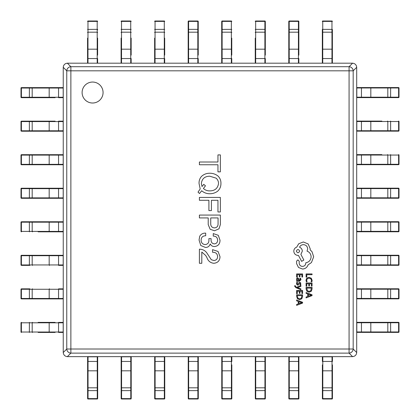 <?xml version="1.0" encoding="UTF-8"?>
<svg xmlns="http://www.w3.org/2000/svg" width="420" height="420" viewBox="0 0 420 420"><rect width="100%" height="100%" fill="white"/><g stroke="black" fill="none" stroke-linecap="round" stroke-linejoin="round"><path stroke-width="0.63" d="M87.559 29.384L97.198 29.358L97.198 21.389L87.974 21.389L87.974 58.553L87.559 58.553L87.559 63.189L87.559 38.126M97.618 38.126L97.618 55.115M87.559 49.492A0.42 0.315 0 0 1 87.974 49.177L97.198 49.177L97.198 63.189L87.974 63.189L87.974 58.553L97.618 58.553L97.618 63.189M87.559 21.42L87.974 21.389L87.974 21A0.42 0.42 0 0 0 87.559 21.42A0.42 0.42 180 0 1 87.974 21L97.198 21A0.42 0.42 180 0 1 97.618 21.42A0.42 0.42 0 0 0 97.198 21L97.198 21.389L97.618 21.42M121.097 63.189L121.097 38.126M131.155 38.126L131.155 55.115M121.097 29.384L130.736 29.358L130.736 21.389L121.517 21.389L121.517 58.553L131.155 58.553L131.155 63.189M121.097 58.553L121.517 58.553L121.517 63.189L130.736 63.189L130.736 29.358L131.155 29.384M121.097 21.42L121.517 21.389L121.517 21A0.42 0.42 0 0 0 121.097 21.42A0.42 0.42 180 0 1 121.517 21L130.736 21A0.42 0.42 180 0 1 131.155 21.42A0.42 0.42 0 0 0 130.736 21L130.736 21.389L131.155 21.42M154.634 63.189L154.634 38.126M164.692 38.126L164.692 55.115M154.634 29.384L164.278 29.358L164.278 21.389L155.053 21.389L155.053 58.553L164.692 58.553L164.692 63.189M154.634 58.553L155.053 58.553L155.053 63.189L164.278 63.189L164.278 29.358L164.692 29.384M154.634 21.42L155.053 21.389L155.053 21A0.42 0.42 0 0 0 154.634 21.42A0.42 0.42 180 0 1 155.053 21L164.278 21A0.42 0.42 180 0 1 164.692 21.42A0.42 0.42 0 0 0 164.278 21L164.278 21.389L164.692 21.42M188.171 21.945L188.171 38.126M188.171 63.189L188.171 21.42A0.42 0.42 180 0 1 188.591 21L197.815 21A0.42 0.42 180 0 1 198.235 21.42L198.235 55.115M198.235 38.126L198.235 21.42A0.42 0.42 0 0 0 197.815 21L197.815 21.389L188.591 21.389L188.591 29.358L197.815 29.358L197.815 21.389L198.235 21.42M188.171 29.384L188.591 29.358L188.591 58.553L198.235 58.553L198.235 63.189M188.171 58.553L188.591 58.553L188.591 63.189L197.815 63.189L197.815 29.358L198.235 29.384M221.708 63.189L221.708 21.945M231.772 38.126L231.772 55.115M221.708 29.915L221.708 38.126M221.708 29.384L231.352 29.358L231.352 21.389L222.128 21.389L222.128 58.553L231.772 58.553L231.772 63.189M221.708 58.553L222.128 58.553L222.128 63.189L231.352 63.189L231.352 29.358L231.772 29.384M221.708 21.42L222.128 21.389L222.128 21A0.42 0.42 0 0 0 221.708 21.42A0.42 0.42 180 0 1 222.128 21L231.352 21A0.42 0.42 180 0 1 231.772 21.42A0.42 0.42 0 0 0 231.352 21L231.352 21.389L231.772 21.42M255.245 63.189L255.245 38.126M255.245 21.42L255.665 21.389L255.665 29.358L264.889 29.358L264.889 21.389L255.665 21.389L255.665 21A0.42 0.42 0 0 0 255.245 21.42A0.42 0.42 180 0 1 255.665 21L264.889 21A0.42 0.42 180 0 1 265.309 21.42L265.309 55.115M265.309 38.126L265.309 29.915M255.245 29.384L255.665 29.358L255.665 58.553L265.309 58.553L265.309 63.189M255.245 58.553L255.665 58.553L255.665 63.189L264.889 63.189L264.889 29.358L265.309 29.384M288.787 63.189L288.787 21.42A0.42 0.42 180 0 1 289.207 21L298.426 21A0.42 0.42 180 0 1 298.846 21.42L298.846 55.115M298.846 38.126L298.846 21.42A0.42 0.42 0 0 0 298.426 21L298.426 21.389L289.207 21.389L289.207 29.358L298.426 29.358L298.426 21.389L298.846 21.42M288.787 29.915L288.787 38.126M288.787 29.384L289.207 29.358L289.207 58.553L298.846 58.553L298.846 63.189M288.787 58.553L289.207 58.553L289.207 63.189L298.426 63.189L298.426 29.358L298.846 29.384M322.324 63.189L322.324 29.915M332.383 29.915L332.383 58.553L332.383 29.915M332.383 63.189L332.383 58.553L332.383 63.189M322.324 29.384L322.744 29.358L322.744 63.189L331.963 63.189L331.963 21.389L322.744 21.389L322.744 29.358L332.383 29.384M322.324 21.42L322.744 21.389L322.744 21A0.42 0.42 0 0 0 322.324 21.42A0.42 0.42 180 0 1 322.744 21L331.963 21A0.42 0.42 180 0 1 332.383 21.42A0.42 0.42 0 0 0 331.963 21L331.963 21.389L332.383 21.42M390.616 87.559L390.642 87.974L361.447 87.974L361.447 87.559L356.811 87.559L398.58 87.559A0.42 0.42 -90 0 1 399 87.974L399 97.198A0.42 0.42 -90 0 1 398.58 97.618L356.811 97.618L361.447 97.618L361.447 97.198L398.612 97.198L398.612 87.974L390.642 87.974L390.616 97.618M398.055 97.618L398.58 97.618A0.42 0.42 0 0 0 399 97.198L398.612 97.198L398.58 97.618M390.086 87.559L381.875 87.559M381.875 97.618L390.086 97.618L390.059 97.198M356.811 87.974L356.811 97.198L361.447 97.198L361.447 87.974L356.811 87.974L356.811 87.559M356.811 97.618L356.811 97.198M332.441 398.055L332.441 390.086M332.441 364.885L332.441 398.58A0.42 0.42 0 0 1 332.026 399L322.802 399A0.42 0.42 0 0 1 322.381 398.58L322.381 364.885M322.381 381.875L322.381 390.086L322.802 390.059M332.441 390.616L332.026 390.642L332.026 361.447L322.381 361.447L322.381 356.811L322.802 356.811L322.802 398.612L332.026 398.612L332.026 390.642L322.381 390.616M332.441 361.447L332.441 356.811L332.441 361.447L332.026 361.447L332.026 356.811L322.802 356.811M332.026 356.811L332.441 356.811M55.115 332.441L38.126 332.441M38.126 322.381L55.115 322.381M29.384 332.441L29.358 332.026L58.553 332.026L58.553 322.381L63.189 322.381L63.189 322.802L21.389 322.802L21.389 332.026L29.358 332.026L29.384 322.381M63.189 332.026L63.189 332.441L58.553 332.441L58.553 332.026L63.189 332.026L63.189 322.802M21.42 332.441L21.389 332.026L21 332.026A0.42 0.42 0 0 0 21.42 332.441A0.42 0.42 90 0 1 21 332.026L21 322.802A0.42 0.42 90 0 1 21.42 322.381A0.42 0.42 0 0 0 21 322.802L21.389 322.802L21.42 322.381M390.616 121.097L390.642 130.736L398.612 130.736L398.612 121.517L356.811 121.517L356.811 121.097L381.875 121.097M398.58 121.097L398.612 121.517L399 121.517A0.42 0.42 0 0 0 398.58 121.097A0.42 0.42 -90 0 1 399 121.517L399 130.736A0.42 0.42 -90 0 1 398.58 131.155L356.811 131.155L356.811 130.736L390.642 130.736L390.616 131.155M364.885 131.155L390.086 131.155M356.811 121.517L356.811 130.736M298.904 390.616L298.483 390.642L298.483 356.811L298.904 356.811L298.904 398.58A0.42 0.42 0 0 1 298.483 399L289.264 399A0.42 0.42 0 0 1 288.844 398.58L288.844 356.811L289.264 356.811L289.264 398.612L298.483 398.612L298.483 390.642L288.844 390.616M288.844 398.055L288.844 398.58A0.42 0.42 0 0 0 289.264 399L289.264 398.612L288.844 398.58M288.844 381.875L288.844 390.086M298.904 381.875L298.904 364.885M298.483 356.811L289.264 356.811M29.384 298.904L29.358 289.264L21.389 289.264L21.389 298.483L63.189 298.483L63.189 298.904L21.945 298.904M21.42 298.904L21.389 298.483L21 298.483A0.42 0.42 0 0 0 21.42 298.904A0.42 0.42 90 0 1 21 298.483L21 289.264A0.42 0.42 90 0 1 21.42 288.844L29.915 288.844M29.915 298.904L38.126 298.904M58.553 298.904L58.553 288.844L63.189 288.844L63.189 289.264L29.358 289.264L29.384 288.844M63.189 298.483L63.189 289.264M390.616 154.634L390.642 164.278L398.612 164.278L398.612 155.053L356.811 155.053L356.811 154.634L381.875 154.634M398.055 164.692L356.811 164.692L356.811 164.278L390.642 164.278L390.616 164.692M364.885 164.692L390.086 164.692M356.811 155.053L356.811 164.278M398.58 154.634L398.612 155.053L399 155.053A0.42 0.42 0 0 0 398.58 154.634A0.42 0.42 -90 0 1 399 155.053L399 164.278A0.42 0.42 -90 0 1 398.58 164.692A0.42 0.42 0 0 0 399 164.278L398.612 164.278L398.58 164.692M265.366 390.616L255.722 390.642L255.722 398.612L264.947 398.612L264.947 356.811L265.366 356.811L265.366 398.055M255.308 398.055L255.308 356.811L255.722 356.811L255.722 390.642L255.308 390.616M265.366 390.086L265.366 381.875M255.308 381.875L255.308 390.086M264.947 356.811L255.722 356.811M265.366 398.58L264.947 398.612L264.947 399A0.42 0.42 0 0 0 265.366 398.58A0.42 0.42 0 0 1 264.947 399L255.722 399A0.42 0.42 0 0 1 255.308 398.58A0.42 0.42 0 0 0 255.722 399L255.722 398.612L255.308 398.58M29.915 265.366L21.42 265.366A0.42 0.42 90 0 1 21 264.947L21 255.722A0.42 0.42 90 0 1 21.42 255.308L63.189 255.308L63.189 255.722L21.389 255.722L21.389 264.947L29.358 264.947L29.384 255.308M21.945 255.308L21.42 255.308A0.42 0.42 0 0 0 21 255.722L21.389 255.722L21.42 255.308M55.115 255.308L29.915 255.308M29.384 265.366L29.358 264.947L63.189 264.947L63.189 265.366L58.553 265.366L58.553 255.308M63.189 264.947L63.189 255.722M398.055 188.171L364.885 188.171M390.616 188.171L390.642 188.591L356.811 188.591L356.811 188.171L398.58 188.171A0.42 0.42 -90 0 1 399 188.591L399 197.815A0.42 0.42 -90 0 1 398.58 198.235L356.811 198.235L356.811 197.815L398.612 197.815L398.612 188.591L390.642 188.591L390.616 198.235M398.055 198.235L398.58 198.235A0.42 0.42 0 0 0 399 197.815L398.612 197.815L398.58 198.235M381.875 198.235L390.086 198.235M356.811 188.591L356.811 197.815M231.829 398.055L231.829 381.875M231.829 364.885L231.829 398.58A0.42 0.42 0 0 1 231.41 399L222.185 399A0.42 0.42 0 0 1 221.765 398.58L221.765 356.811L222.185 356.811L222.185 398.612L231.41 398.612L231.41 390.642L221.765 390.616M221.765 381.875L221.765 398.58A0.42 0.42 0 0 0 222.185 399L222.185 398.612L221.765 398.58M231.829 390.616L231.41 390.642L231.41 356.811L231.829 356.811L231.829 361.447L221.765 361.447M231.41 356.811L222.185 356.811M29.384 231.829L29.358 222.185L21.389 222.185L21.389 231.41L63.189 231.41L63.189 231.829L38.126 231.829M21.945 221.765L63.189 221.765L63.189 222.185L29.358 222.185L29.384 221.765M38.126 221.765L29.915 221.765M63.189 231.41L63.189 222.185M21.42 231.829L21.389 231.41L21 231.41A0.42 0.42 0 0 0 21.42 231.829A0.42 0.42 90 0 1 21 231.41L21 222.185A0.42 0.42 90 0 1 21.42 221.765A0.42 0.42 0 0 0 21 222.185L21.389 222.185L21.42 221.765M390.616 221.708L390.642 231.352L398.612 231.352L398.612 222.128L356.811 222.128L356.811 221.708L398.055 221.708M398.58 221.708L398.612 222.128L399 222.128A0.42 0.42 0 0 0 398.58 221.708A0.42 0.42 -90 0 1 399 222.128L399 231.352A0.42 0.42 -90 0 1 398.58 231.772L356.811 231.772L356.811 231.352L390.642 231.352L390.616 231.772M390.086 221.708L364.885 221.708M381.875 231.772L390.086 231.772M356.811 222.128L356.811 231.352M198.292 390.616L188.648 390.642L188.648 398.612L197.873 398.612L197.873 356.811L198.292 356.811L198.292 398.055M188.228 398.055L188.228 356.811L188.648 356.811L188.648 390.642L188.228 390.616M198.292 390.086L198.292 364.885M188.228 364.885L188.228 390.086M197.873 356.811L188.648 356.811M198.292 398.58L197.873 398.612L197.873 399A0.42 0.42 0 0 0 198.292 398.58A0.42 0.42 0 0 1 197.873 399L188.648 399A0.42 0.42 0 0 1 188.228 398.58A0.42 0.42 0 0 0 188.648 399L188.648 398.612L188.228 398.58M29.384 198.292L29.358 197.873L63.189 197.873L63.189 198.292L21.42 198.292A0.42 0.42 90 0 1 21 197.873L21 188.648A0.42 0.42 90 0 1 21.42 188.228L63.189 188.228L63.189 188.648L21.389 188.648L21.389 197.873L29.358 197.873L29.384 188.228M21.945 188.228L21.42 188.228A0.42 0.42 0 0 0 21 188.648L21.389 188.648L21.42 188.228M29.915 198.292L38.126 198.292M55.115 188.228L29.915 188.228M63.189 197.873L63.189 188.648M390.616 255.245L390.642 255.665L356.811 255.665L356.811 255.245L398.58 255.245A0.42 0.42 -90 0 1 399 255.665L399 264.889A0.42 0.42 -90 0 1 398.58 265.309L356.811 265.309L356.811 264.889L398.612 264.889L398.612 255.665L390.642 255.665L390.616 265.309M381.875 265.309L398.055 265.309M390.086 255.245L381.875 255.245M356.811 255.665L356.811 264.889M164.756 398.055L164.756 381.875M164.756 390.616L164.335 390.642L164.335 356.811L164.756 356.811L164.756 398.58A0.42 0.42 0 0 1 164.335 399L155.111 399A0.42 0.42 0 0 1 154.691 398.58L154.691 356.811L155.111 356.811L155.111 398.612L164.335 398.612L164.335 390.642L154.691 390.616M154.691 381.875L154.691 398.58A0.42 0.42 0 0 0 155.111 399L155.111 398.612L154.691 398.58M164.335 356.811L155.111 356.811M29.384 164.756L29.358 164.335L63.189 164.335L63.189 164.756L21.42 164.756A0.42 0.42 90 0 1 21 164.335L21 155.111A0.42 0.42 90 0 1 21.42 154.691L63.189 154.691L63.189 155.111L21.389 155.111L21.389 164.335L29.358 164.335L29.384 154.691M55.115 154.691L21.945 154.691M29.915 164.756L38.126 164.756M63.189 164.335L63.189 155.111M390.616 288.787L390.642 289.207L356.811 289.207L356.811 288.787L398.58 288.787A0.42 0.42 -90 0 1 399 289.207L399 298.426A0.42 0.42 -90 0 1 398.58 298.846L356.811 298.846L361.447 298.846L361.447 298.426L398.612 298.426L398.612 289.207L390.642 289.207L390.616 298.846M390.086 288.787L364.885 288.787M381.875 298.846L390.086 298.846M356.811 289.207L356.811 298.426L361.447 298.426L361.447 288.787M356.811 298.846L356.811 298.426M131.213 390.616L121.574 390.642L121.574 398.612L130.793 398.612L130.793 356.811L131.213 356.811L131.213 398.055M121.154 398.055L121.154 356.811L121.574 356.811L121.574 390.642L121.154 390.616M131.213 390.086L131.213 381.875M121.154 381.875L121.154 390.086M130.793 356.811L121.574 356.811M131.213 398.58L130.793 398.612L130.793 399A0.42 0.42 0 0 0 131.213 398.58A0.42 0.42 0 0 1 130.793 399L121.574 399A0.42 0.42 0 0 1 121.154 398.58A0.42 0.42 0 0 0 121.574 399L121.574 398.612L121.154 398.58M29.384 131.213L29.358 121.574L21.389 121.574L21.389 130.793L63.189 130.793L63.189 131.213L21.945 131.213M21.945 121.154L55.115 121.154M29.915 131.213L38.126 131.213M38.126 121.154L29.915 121.154M63.189 121.154L58.553 121.154L63.189 121.154L63.189 121.574L29.358 121.574L29.384 121.154M63.189 130.793L63.189 121.574M21.42 131.213L21.389 130.793L21 130.793A0.42 0.42 0 0 0 21.42 131.213A0.42 0.42 90 0 1 21 130.793L21 121.574A0.42 0.42 90 0 1 21.42 121.154A0.42 0.42 0 0 0 21 121.574L21.389 121.574L21.42 121.154M390.616 322.324L390.642 331.963L398.612 331.963L398.612 322.744L361.447 322.744L361.447 322.324L356.811 322.324L398.055 322.324M398.58 322.324L398.612 322.744L399 322.744A0.42 0.42 0 0 0 398.58 322.324A0.42 0.42 -90 0 1 399 322.744L399 331.963A0.42 0.42 -90 0 1 398.58 332.383L356.811 332.383L361.447 332.383L361.447 331.963L390.642 331.963L390.616 332.383M390.086 322.324L381.875 322.324M381.875 332.383L390.086 332.383L390.059 331.963M356.811 322.744L356.811 331.963L361.447 331.963L361.447 322.744L356.811 322.744L356.811 322.324M356.811 332.383L356.811 331.963M97.676 390.616L88.037 390.642L88.037 398.612L97.256 398.612L97.256 356.811L97.676 356.811L97.676 398.055M87.617 381.875L87.617 398.055M97.676 398.58L97.256 398.612L97.256 399A0.42 0.42 0 0 0 97.676 398.58A0.42 0.42 0 0 1 97.256 399L88.037 399A0.42 0.42 0 0 1 87.617 398.58L87.617 356.811L87.617 361.447L88.037 361.447L88.037 390.642L87.617 390.616M97.256 356.811L88.037 356.811L88.037 361.447L97.676 361.447M87.617 356.811L88.037 356.811M55.115 97.676L21.945 97.676M21.42 97.676L21.389 97.256L21 97.256A0.42 0.42 0 0 0 21.42 97.676A0.42 0.42 90 0 1 21 97.256L21 88.037A0.42 0.42 90 0 1 21.42 87.617L63.189 87.617L58.553 87.617L58.553 88.037L21.389 88.037L21.389 97.256L29.358 97.256L29.384 87.617M29.384 97.676L29.358 97.256L32.188 97.256A0.42 0.315 -90 0 0 32.503 97.676L38.126 97.676M38.126 87.617L29.915 87.617M63.189 97.676L58.553 97.676L58.553 88.037L63.189 88.037L63.189 97.676M63.189 87.617L63.189 88.037M82.11 92.531A10.479 10.479 0 0 0 92.589 103.016A10.479 10.479 0 0 0 103.068 92.531A10.479 10.479 0 0 0 92.589 82.052A10.479 10.479 0 0 0 82.11 92.531M212.567 249.648L212.567 252.284C215.597 252.184 217.277 253.554 217.607 256.405C217.576 258.877 216.353 260.253 213.943 260.531L211.307 259.728L207.527 254C205.753 250.845 203.039 249.239 199.395 249.191L199.395 263.277L201.805 263.277L201.805 252.053L205.695 255.491L206.955 257.665C208.152 261.046 210.446 262.92 213.827 263.277C217.749 262.904 219.812 260.731 220.017 256.751L218.069 251.48L212.567 249.648M211.082 238.628L208.903 238.628L208.903 239.888C209.055 242.713 207.795 244.277 205.123 244.582C202.535 244.272 201.201 242.786 201.117 240.114C201.254 237.258 202.781 235.809 205.695 235.762L205.695 233.132C203.054 233.016 201.07 234.05 199.742 236.224L199.054 240.004L200.771 245.501L205.469 247.448C207.869 247.438 209.433 246.293 210.163 244.01L210.278 244.01C211.186 245.747 212.636 246.587 214.631 246.53C218.19 246.036 219.986 243.936 220.017 240.23L218.295 235.305L213.255 233.588L213.255 236.108C215.99 236.124 217.445 237.458 217.607 240.114C217.602 242.329 216.536 243.59 214.405 243.894C212.173 243.626 211.066 242.329 211.082 240.004L211.082 238.628M199.395 217.933L208.215 217.933L208.215 224.574L210.163 229.273L214.515 230.764L218.983 228.816L220.358 224.574L220.358 215.072L199.395 215.072L199.395 217.933M199.395 200.287L208.903 200.287L208.903 210.593L211.423 210.593L211.423 200.287L217.954 200.287L217.954 211.969L220.358 211.969L220.358 197.421L199.395 197.421L199.395 200.287M198.025 192.14L199.511 193.515L201.689 190.764C204.015 192.764 206.724 193.757 209.822 193.746C212.698 193.746 215.297 192.906 217.607 191.226C219.844 189.163 220.952 186.601 220.93 183.55C221.03 180.642 220.08 178.159 218.069 176.106C215.665 174.184 212.914 173.234 209.822 173.24C206.598 173.213 203.81 174.284 201.458 176.447C199.721 178.474 198.922 180.841 199.054 183.55L200.198 188.932L198.025 192.14M220.358 154.906L217.954 154.906L217.954 162.005L199.395 162.005L199.395 164.756L217.954 164.756L217.954 171.859L220.358 171.859L220.358 154.906M356.701 67.3L353.183 70.817A4.195 4.032 -135 0 0 349.072 66.707L352.59 63.189C355.036 63.478 356.407 64.848 356.701 67.3L356.701 352.532C356.407 354.984 355.036 356.354 352.59 356.643L349.072 353.126A4.195 4.032 -45 0 0 353.183 349.015L356.701 352.532M67.352 63.189L70.87 66.707A4.195 4.032 135 0 0 66.759 70.817L63.242 67.3C63.535 64.848 64.906 63.478 67.352 63.189L352.59 63.189M63.242 352.532L66.759 349.015A4.195 4.032 45 0 0 70.87 353.126L67.352 356.643C64.906 356.354 63.535 354.984 63.242 352.532L63.242 67.3M352.59 356.643L67.352 356.643M205.469 185.84L203.747 184.349L202.031 186.527L201.343 183.55C201.952 178.705 204.782 176.264 209.822 176.216L216.122 178.164C217.712 179.608 218.516 181.403 218.526 183.55C217.781 188.37 214.877 190.811 209.822 190.88C207.344 190.948 205.207 190.145 203.406 188.475L205.469 185.84M210.735 217.933L218.069 217.933L218.069 223.661C218.127 226.222 216.946 227.635 214.515 227.897C211.916 227.698 210.656 226.244 210.735 223.545L210.735 217.933M306.091 277.084L306.768 277.084L306.768 274.706L312.055 274.706L312.055 273.935L306.091 273.935L306.091 277.084M305.991 280.145L306.338 281.794L307.072 281.794L306.673 280.256L307.304 278.723L309.005 278.135L310.8 278.764L311.462 280.392L311.11 281.794L311.913 281.794L312.16 280.381L311.278 278.192L308.963 277.326L306.805 278.093L305.991 280.145M306.091 286.199L306.768 286.199L306.768 283.762L308.779 283.762L308.779 285.894L309.461 285.894L309.461 283.762L311.372 283.762L311.372 286.067L312.055 286.067L312.055 282.991L306.091 282.991L306.091 286.199M306.091 287.327L306.091 288.971L306.925 291.286L309.151 292.189L311.267 291.286L312.055 289.028L312.055 287.327L306.091 287.327M311.372 288.099L306.768 288.099L307.393 290.74L309.131 291.375L310.81 290.724L311.372 288.099M306.091 297.89L312.055 295.617L312.055 294.793L306.091 292.519L306.091 293.37L307.724 293.942L307.724 296.431L306.091 297.04L306.091 297.89M308.395 294.189L308.395 296.189L311.294 295.197L308.395 294.189M296.62 277.147L297.302 277.147L297.302 274.706L299.308 274.706L299.308 276.843L299.99 276.843L299.99 274.706L301.901 274.706L301.901 277.011L302.589 277.011L302.589 273.935L296.62 273.935L296.62 277.147M300.983 279.746L300.584 278.276L299.859 278.276L300.373 279.678L299.329 280.539L299.156 279.274L297.764 277.862L296.856 278.229L296.52 279.216L297.281 280.518L296.62 280.539L296.62 281.284L299.366 281.284L300.983 279.746M298.363 278.817L297.329 278.838L297.134 279.405L297.481 280.219L298.762 280.539L298.363 278.817M297.129 283.531L297.544 282.298L296.772 282.298L296.52 283.458L296.861 284.697L297.78 285.18L298.483 284.928L299.801 283.075L300.373 283.889L300.064 284.975L300.794 284.975L300.641 282.781L299.733 282.303L299.061 282.518L297.707 284.413L297.129 283.531M300.883 289.658L300.883 288.887L297.329 287.627L300.883 286.403L300.883 285.569L296.63 287.238L295.853 286.913L295.339 285.721L294.672 285.721L294.614 286.204L295.979 287.726L300.883 289.658M296.62 293.675L297.302 293.675L297.302 291.233L299.308 291.233L299.308 293.37L299.99 293.37L299.99 291.233L301.901 291.233L301.901 293.538L302.589 293.538L302.589 290.467L296.62 290.467L296.62 293.675M296.62 294.803L296.62 296.441L297.46 298.762L299.681 299.659L301.802 298.762L302.589 296.504L302.589 294.803L296.62 294.803M301.901 295.575L297.302 295.575L297.922 298.216L299.659 298.851L301.34 298.195L301.901 295.575M296.62 305.361L302.589 303.088L302.589 302.264L296.62 299.99L296.62 300.846L298.252 301.418L298.252 303.901L296.62 304.51L296.62 305.361M298.93 301.66L298.93 303.665L301.828 302.668L298.93 301.66M302.542 269.047C305.288 268.837 307.135 267.435 308.102 264.847L311.451 262.558L313.661 256.783L312.002 251.696L310.139 249.827L310.223 248.85L308.185 243.973L303.345 241.978L298.72 243.758L296.683 247.154C294.877 247.837 293.911 249.181 293.8 251.186C294.047 253.764 295.459 255.181 298.043 255.428L298.468 255.428L301.607 261.366L303.854 260.053L300.888 254.368L302.327 251.186C302.201 249.239 301.266 247.91 299.528 247.196C300.3 245.606 301.602 244.755 303.434 244.65C306.012 244.897 307.43 246.309 307.676 248.892L307.041 251.139C309.587 252.105 310.942 254 311.115 256.83C310.832 260.164 309.062 262.148 305.807 262.768L305.807 263.109C305.618 265.125 304.516 266.228 302.5 266.416C300.589 266.269 299.486 265.251 299.187 263.361L299.229 261.198L297.917 259.88L296.599 261.114L296.599 263.618L298.51 267.477L302.542 269.047M296.347 251.139C297.46 253.276 298.562 253.276 299.654 251.139C298.552 249.013 297.449 249.013 296.347 251.139M87.559 32.503A0.42 0.315 0 0 1 87.974 32.188L97.198 32.188L97.198 29.358L97.618 29.384M97.618 49.492A0.42 0.315 -0 0 0 97.198 49.177L97.198 32.188A0.42 0.315 -0 0 1 97.618 32.503M97.198 29.941L97.618 29.915M121.097 32.503A0.42 0.315 0 0 1 121.517 32.188L130.736 32.188A0.42 0.315 -0 0 1 131.155 32.503M121.097 49.492A0.42 0.315 0 0 1 121.517 49.177L130.736 49.177A0.42 0.315 -0 0 1 131.155 49.492M154.634 32.503A0.42 0.315 0 0 1 155.053 32.188L164.278 32.188A0.42 0.315 -0 0 1 164.692 32.503M154.634 49.492A0.42 0.315 0 0 1 155.053 49.177L164.278 49.177A0.42 0.315 -0 0 1 164.692 49.492M188.171 32.503A0.42 0.315 0 0 1 188.591 32.188L197.815 32.188A0.42 0.315 -0 0 1 198.235 32.503M188.171 49.492A0.42 0.315 0 0 1 188.591 49.177L197.815 49.177A0.42 0.315 -0 0 1 198.235 49.492M188.171 21.42L188.591 21.389L188.591 21A0.42 0.42 0 0 0 188.171 21.42M221.708 32.503A0.42 0.315 0 0 1 222.128 32.188L231.352 32.188A0.42 0.315 -0 0 1 231.772 32.503M221.708 49.492A0.42 0.315 0 0 1 222.128 49.177L231.352 49.177A0.42 0.315 -0 0 1 231.772 49.492M255.245 32.503A0.42 0.315 0 0 1 255.665 32.188L264.889 32.188A0.42 0.315 -0 0 1 265.309 32.503M255.245 49.492A0.42 0.315 0 0 1 255.665 49.177L264.889 49.177A0.42 0.315 -0 0 1 265.309 49.492M264.889 21.389L265.309 21.42A0.42 0.42 0 0 0 264.889 21L264.889 21.389M288.787 32.503A0.42 0.315 0 0 1 289.207 32.188L298.426 32.188A0.42 0.315 -0 0 1 298.846 32.503M288.787 49.492A0.42 0.315 0 0 1 289.207 49.177L298.426 49.177A0.42 0.315 -0 0 1 298.846 49.492M288.787 21.42L289.207 21.389L289.207 21A0.42 0.42 0 0 0 288.787 21.42M322.324 32.503A0.42 0.315 0 0 1 322.744 32.188L331.963 32.188A0.42 0.315 -0 0 1 332.383 32.503M322.324 49.492A0.42 0.315 0 0 1 322.744 49.177L331.963 49.177A0.42 0.315 -0 0 1 332.383 49.492M322.324 58.553L332.383 58.553M387.497 87.559A0.42 0.315 90 0 1 387.812 87.974L387.812 97.198A0.42 0.315 90 0 1 387.497 97.618M370.508 87.559A0.42 0.315 90 0 1 370.823 87.974L370.823 97.198A0.42 0.315 90 0 1 370.508 97.618M398.58 87.559L398.612 87.974L399 87.974A0.42 0.42 0 0 0 398.58 87.559M332.441 387.497A0.42 0.315 180 0 1 332.026 387.812L322.802 387.812A0.42 0.315 180 0 1 322.381 387.497M332.441 370.508A0.42 0.315 180 0 1 332.026 370.823L322.802 370.823A0.42 0.315 180 0 1 322.381 370.508M332.441 398.58L332.026 398.612L332.026 399A0.42 0.42 0 0 0 332.441 398.58M322.802 398.612L322.381 398.58A0.42 0.42 0 0 0 322.802 399L322.802 398.612M32.503 332.441A0.42 0.315 -90 0 1 32.188 332.026L32.188 322.802A0.42 0.315 -90 0 1 32.503 322.381M49.492 332.441A0.42 0.315 -90 0 1 49.177 332.026L49.177 322.802A0.42 0.315 -90 0 1 49.492 322.381M387.497 121.097A0.42 0.315 90 0 1 387.812 121.517L387.812 130.736A0.42 0.315 90 0 1 387.497 131.155M370.508 121.097A0.42 0.315 90 0 1 370.823 121.517L370.823 130.736A0.42 0.315 90 0 1 370.508 131.155M361.447 121.097L361.447 131.155M398.612 130.736L398.58 131.155A0.42 0.42 0 0 0 399 130.736L398.612 130.736M298.904 387.497A0.42 0.315 180 0 1 298.483 387.812L289.264 387.812A0.42 0.315 180 0 1 288.844 387.497M298.904 370.508A0.42 0.315 180 0 1 298.483 370.823L289.264 370.823A0.42 0.315 180 0 1 288.844 370.508M298.904 361.447L288.844 361.447M298.904 398.58L298.483 398.612L298.483 399A0.42 0.42 0 0 0 298.904 398.58M32.503 298.904A0.42 0.315 -90 0 1 32.188 298.483L32.188 289.264A0.42 0.315 -90 0 1 32.503 288.844M49.492 298.904A0.42 0.315 -90 0 1 49.177 298.483L49.177 289.264A0.42 0.315 -90 0 1 49.492 288.844M21.389 289.264L21.42 288.844A0.42 0.42 0 0 0 21 289.264L21.389 289.264M387.497 154.634A0.42 0.315 90 0 1 387.812 155.053L387.812 164.278A0.42 0.315 90 0 1 387.497 164.692M370.508 154.634A0.42 0.315 90 0 1 370.823 155.053L370.823 164.278A0.42 0.315 90 0 1 370.508 164.692M361.447 154.634L361.447 164.692M265.366 387.497A0.42 0.315 180 0 1 264.947 387.812L255.722 387.812A0.42 0.315 180 0 1 255.308 387.497M265.366 370.508A0.42 0.315 180 0 1 264.947 370.823L255.722 370.823A0.42 0.315 180 0 1 255.308 370.508M265.366 361.447L255.308 361.447M32.503 265.366A0.42 0.315 -90 0 1 32.188 264.947L32.188 255.722A0.42 0.315 -90 0 1 32.503 255.308M49.492 265.366A0.42 0.315 -90 0 1 49.177 264.947L49.177 255.722A0.42 0.315 -90 0 1 49.492 255.308M21.42 265.366L21.389 264.947L21 264.947A0.42 0.42 0 0 0 21.42 265.366M387.497 188.171A0.42 0.315 90 0 1 387.812 188.591L387.812 197.815A0.42 0.315 90 0 1 387.497 198.235M370.508 188.171A0.42 0.315 90 0 1 370.823 188.591L370.823 197.815A0.42 0.315 90 0 1 370.508 198.235M361.447 188.171L361.447 198.235M398.58 188.171L398.612 188.591L399 188.591A0.42 0.42 0 0 0 398.58 188.171M231.829 387.497A0.42 0.315 180 0 1 231.41 387.812L222.185 387.812A0.42 0.315 180 0 1 221.765 387.497M231.829 370.508A0.42 0.315 180 0 1 231.41 370.823L222.185 370.823A0.42 0.315 180 0 1 221.765 370.508M231.829 398.58L231.41 398.612L231.41 399A0.42 0.42 0 0 0 231.829 398.58M32.503 231.829A0.42 0.315 -90 0 1 32.188 231.41L32.188 222.185A0.42 0.315 -90 0 1 32.503 221.765M49.492 231.829A0.42 0.315 -90 0 1 49.177 231.41L49.177 222.185A0.42 0.315 -90 0 1 49.492 221.765M58.553 231.829L58.553 221.765M387.497 221.708A0.42 0.315 90 0 1 387.812 222.128L387.812 231.352A0.42 0.315 90 0 1 387.497 231.772M370.508 221.708A0.42 0.315 90 0 1 370.823 222.128L370.823 231.352A0.42 0.315 90 0 1 370.508 231.772M361.447 221.708L361.447 231.772M398.612 231.352L398.58 231.772A0.42 0.42 0 0 0 399 231.352L398.612 231.352M198.292 387.497A0.42 0.315 180 0 1 197.873 387.812L188.648 387.812A0.42 0.315 180 0 1 188.228 387.497M198.292 370.508A0.42 0.315 180 0 1 197.873 370.823L188.648 370.823A0.42 0.315 180 0 1 188.228 370.508M198.292 361.447L188.228 361.447M32.503 198.292A0.42 0.315 -90 0 1 32.188 197.873L32.188 188.648A0.42 0.315 -90 0 1 32.503 188.228M49.492 198.292A0.42 0.315 -90 0 1 49.177 197.873L49.177 188.648A0.42 0.315 -90 0 1 49.492 188.228M58.553 198.292L58.553 188.228M21.42 198.292L21.389 197.873L21 197.873A0.42 0.42 0 0 0 21.42 198.292M387.497 255.245A0.42 0.315 90 0 1 387.812 255.665L387.812 264.889A0.42 0.315 90 0 1 387.497 265.309M370.508 255.245A0.42 0.315 90 0 1 370.823 255.665L370.823 264.889A0.42 0.315 90 0 1 370.508 265.309M361.447 255.245L361.447 265.309M398.58 255.245L398.612 255.665L399 255.665A0.42 0.42 0 0 0 398.58 255.245M398.612 264.889L398.58 265.309A0.42 0.42 0 0 0 399 264.889L398.612 264.889M164.756 387.497A0.42 0.315 180 0 1 164.335 387.812L155.111 387.812A0.42 0.315 180 0 1 154.691 387.497M164.756 370.508A0.42 0.315 180 0 1 164.335 370.823L155.111 370.823A0.42 0.315 180 0 1 154.691 370.508M164.756 361.447L154.691 361.447M164.756 398.58L164.335 398.612L164.335 399A0.42 0.42 0 0 0 164.756 398.58M32.503 164.756A0.42 0.315 -90 0 1 32.188 164.335L32.188 155.111A0.42 0.315 -90 0 1 32.503 154.691M49.492 164.756A0.42 0.315 -90 0 1 49.177 164.335L49.177 155.111A0.42 0.315 -90 0 1 49.492 154.691M58.553 164.756L58.553 154.691M21.42 164.756L21.389 164.335L21 164.335A0.42 0.42 0 0 0 21.42 164.756M21.389 155.111L21.42 154.691A0.42 0.42 0 0 0 21 155.111L21.389 155.111M387.497 288.787A0.42 0.315 90 0 1 387.812 289.207L387.812 298.426A0.42 0.315 90 0 1 387.497 298.846M370.508 288.787A0.42 0.315 90 0 1 370.823 289.207L370.823 298.426A0.42 0.315 90 0 1 370.508 298.846M398.58 288.787L398.612 289.207L399 289.207A0.42 0.42 0 0 0 398.58 288.787M398.612 298.426L398.58 298.846A0.42 0.42 0 0 0 399 298.426L398.612 298.426M131.213 387.497A0.42 0.315 180 0 1 130.793 387.812L121.574 387.812A0.42 0.315 180 0 1 121.154 387.497M131.213 370.508A0.42 0.315 180 0 1 130.793 370.823L121.574 370.823A0.42 0.315 180 0 1 121.154 370.508M131.213 361.447L121.154 361.447M32.503 131.213A0.42 0.315 -90 0 1 32.188 130.793L32.188 121.574A0.42 0.315 -90 0 1 32.503 121.154M49.492 131.213A0.42 0.315 -90 0 1 49.177 130.793L49.177 121.574A0.42 0.315 -90 0 1 49.492 121.154M58.553 131.213L58.553 121.154M387.497 322.324A0.42 0.315 90 0 1 387.812 322.744L387.812 331.963A0.42 0.315 90 0 1 387.497 332.383M370.508 322.324A0.42 0.315 90 0 1 370.823 322.744L370.823 331.963A0.42 0.315 90 0 1 370.508 332.383M398.612 331.963L398.58 332.383A0.42 0.42 0 0 0 399 331.963L398.612 331.963M97.676 387.497A0.42 0.315 180 0 1 97.256 387.812L88.037 387.812A0.42 0.315 180 0 1 87.617 387.497M97.676 370.508A0.42 0.315 180 0 1 97.256 370.823L88.037 370.823A0.42 0.315 180 0 1 87.617 370.508M88.037 398.612L87.617 398.58A0.42 0.42 0 0 0 88.037 399L88.037 398.612M49.492 97.676A0.42 0.315 -90 0 1 49.177 97.256L32.188 97.256L32.188 88.037A0.42 0.315 -90 0 1 32.503 87.617M63.189 97.256L49.177 97.256L49.177 88.037A0.42 0.315 -90 0 1 49.492 87.617M21.389 88.037L21.42 87.617A0.42 0.42 0 0 0 21 88.037L21.389 88.037M349.072 349.015L349.072 70.817L70.87 70.817L70.87 349.015L349.072 349.015L349.072 353.126L70.87 353.126L70.87 349.015L66.759 349.015L66.759 70.817L70.87 70.817L70.87 66.707L349.072 66.707L349.072 70.817L353.183 70.817L353.183 349.015L349.072 349.015M87.974 21L97.198 21M121.517 21L130.736 21M155.053 21L164.278 21M188.591 21L197.815 21M222.128 21L231.352 21M255.665 21L264.889 21M289.207 21L298.426 21M322.744 21L331.963 21M399 87.974L399 97.198M332.026 399L322.802 399M21 332.026L21 322.802M399 121.517L399 130.736M298.483 399L289.264 399M21 298.483L21 289.264M399 155.053L399 164.278M264.947 399L255.722 399M21 264.947L21 255.722M399 188.591L399 197.815M231.41 399L222.185 399M21 231.41L21 222.185M399 222.128L399 231.352M197.873 399L188.648 399M21 197.873L21 188.648M399 255.665L399 264.889M164.335 399L155.111 399M21 164.335L21 155.111M399 289.207L399 298.426M130.793 399L121.574 399M21 130.793L21 121.574M399 322.744L399 331.963M97.256 399L88.037 399M21 97.256L21 88.037"/></g></svg>
